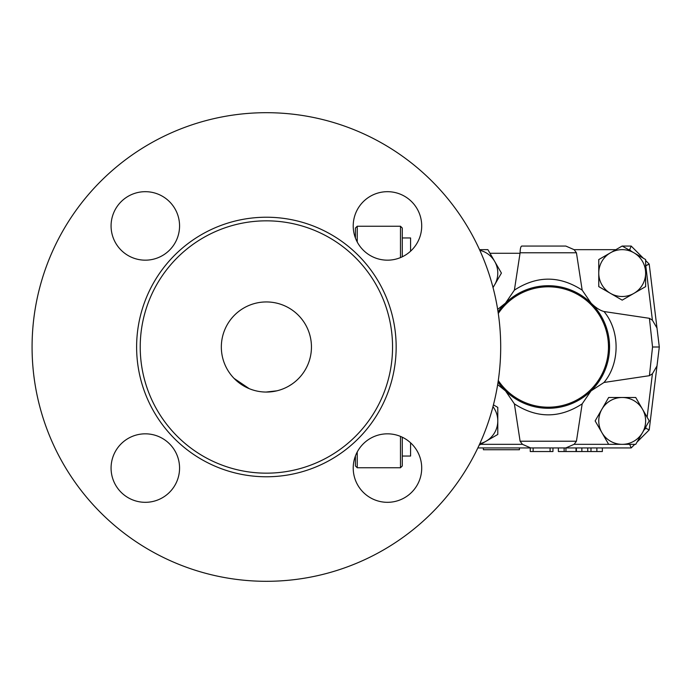 <?xml version="1.0" encoding="UTF-8"?>
<svg xmlns="http://www.w3.org/2000/svg" width="694" height="694" viewBox="0 0 694 694"><rect width="100%" height="100%" fill="white"/><g stroke="black" fill="none" stroke-linecap="round" stroke-linejoin="round"><path stroke-width="1.04" d="M311.45 347A45.058 45.058 0 0 1 243.863 386.02A45.058 45.058 0 0 1 243.863 307.98A45.058 45.058 0 0 1 311.45 347M500.695 347A234.303 234.303 0 0 0 149.236 144.083A234.303 234.303 0 0 0 149.236 549.917A234.303 234.303 0 0 0 500.695 347M392.552 347A126.161 126.161 0 0 0 203.307 237.738A126.161 126.161 0 0 0 203.307 456.262A126.161 126.161 0 0 0 392.552 347M421.709 225.923A34.249 34.249 0 0 1 387.46 260.172A34.249 34.249 0 0 1 353.22 225.923A34.249 34.249 0 0 1 387.46 191.683A34.249 34.249 0 0 1 421.709 225.923M145.315 191.683A34.249 34.249 0 0 1 179.564 225.923A34.249 34.249 0 0 1 145.315 260.172A34.249 34.249 0 0 1 111.075 225.923A34.249 34.249 0 0 1 145.315 191.683M111.075 468.077A34.249 34.249 0 0 1 145.315 433.828A34.249 34.249 0 0 1 179.564 468.077A34.249 34.249 0 0 1 145.315 502.317A34.249 34.249 0 0 1 111.075 468.077M387.46 502.317A34.249 34.249 0 0 1 353.22 468.077A34.249 34.249 0 0 1 387.46 433.828A34.249 34.249 0 0 1 421.709 468.077A34.249 34.249 0 0 1 387.46 502.317M357.228 242.006L357.228 226.244L355.423 228.048L355.423 238.025M355.423 455.975L355.423 465.952L357.228 467.756L357.228 451.994M402.286 256.797L402.286 228.048L400.481 226.244L400.481 257.595M400.481 436.405L400.481 467.756L357.228 467.756M400.481 467.756L402.286 465.952L402.286 437.203M410.579 251.193L410.579 237.955L402.286 237.955M291.662 384.303L288.678 386.159M234.069 378.395L249.207 388.649M257.821 391.234L258.42 391.347M276.871 390.826L265.993 392.058M410.579 442.807L410.579 456.045L402.286 456.045M602.349 447.934L602.349 451.534L558.366 451.534L558.366 447.934M530.251 447.934L530.251 451.534L552.962 451.534L552.962 447.934M564.135 447.934L564.135 451.534M492.966 287.316A23.431 23.431 0 0 0 494.649 284.8L493.035 287.594M479.511 249.649L487.882 249.649L501.415 273.08L494.649 284.8A23.431 23.431 0 0 0 479.806 250.291M610.477 293.371L598.766 286.613L598.766 273.08A23.431 23.431 0 0 0 633.908 293.371L622.197 300.138L610.477 293.371M598.766 259.556L610.477 252.79A23.431 23.431 0 0 0 598.766 273.08L598.766 259.556L615.882 249.675L574.111 249.675L576.436 252.772L582.171 290.135L591.036 303.104C595.591 307.616 599.911 310.426 603.997 311.528L649.419 318.312L652.412 320.22L656.992 328.036L659.3 347L652.542 347L649.419 375.688L603.997 382.472L591.036 390.896L582.171 403.865L576.436 441.228L574.111 444.325L565.836 447.934L530.71 447.934L522.435 444.325L520.11 441.228L514.384 403.865L505.518 390.896L497.659 384.615M622.197 246.023L633.908 252.79A23.431 23.431 0 0 0 610.477 252.79L622.197 246.023M645.628 273.08L645.628 286.613L633.908 293.371A23.431 23.431 0 0 0 633.908 252.79L645.628 259.556L645.628 273.08M601.906 409.2L608.664 397.488L622.197 397.488A23.431 23.431 0 0 0 601.906 432.631L595.14 420.92L601.906 409.2M635.721 397.488L642.488 409.2A23.431 23.431 0 0 0 622.197 397.488L635.721 397.488L647.12 417.233L652.412 373.78L649.419 375.688M649.246 420.92L642.488 432.631A23.431 23.431 0 0 0 642.488 409.2L649.246 420.92M622.197 444.351L608.664 444.351L601.906 432.631A23.431 23.431 0 0 0 642.488 432.631L635.721 444.351L622.197 444.351M497.659 309.385L505.518 303.104L514.384 290.135L520.032 253.275L489.981 253.275L501.415 273.08M652.412 320.22L645.776 265.759L649.211 264.093L645.628 265.611L645.628 286.613M631.184 246.066L629.692 249.675L628.512 249.675L631.306 251.289L629.692 249.675L631.184 246.066L622.266 246.066L631.184 246.066L643.364 258.246M637.023 442.087L649.211 429.907L645.776 428.241L645.984 426.576L643.989 430.028L645.776 428.241L649.211 429.907L656.992 365.964L652.412 373.78M493.434 404.88L497.789 407.387L497.789 420.92A23.431 23.431 0 0 0 492.966 406.684M497.789 434.444L486.069 441.211A23.431 23.431 0 0 0 497.789 420.92L497.789 434.444L480.673 444.325L522.435 444.325M479.806 443.709A23.431 23.431 0 0 0 486.069 441.211L479.112 445.227M498.283 313.471A60.196 60.196 0 0 1 608.473 347A60.196 60.196 0 0 1 498.283 380.529M500.218 385.023L498.049 382.108A61.28 61.28 0 0 0 609.558 347A61.28 61.28 0 0 0 498.049 311.892L500.192 309.004M511.808 297.752L513.681 296.425M519.771 292.755L522.851 291.246M528.576 288.973L532.419 287.81M539.264 286.388L545.232 285.798M546.395 285.746L557.082 286.353M573.105 290.977L576.549 292.634M581.667 295.618L585.103 298.021M585.12 395.962L582.492 397.836M577.85 400.672L575.3 402M557.1 407.638L547.089 408.272M544.2 408.141L539.923 407.708M532.281 406.155L528.889 405.131M522.686 402.676L519.546 401.132M514.401 398.07L511.469 395.996M596.606 309.324L600.171 314.417M604.656 322.988L606.86 329.017M607.293 330.518L608.265 334.482M608.803 337.405L609.445 343.287M609.462 343.669L609.54 348.379M609.401 351.364L608.933 355.701M607.371 363.231L605.819 368.063M603.693 373.146L601.898 376.66M598.098 382.68L596.372 384.979M520.032 253.275L520.075 252.772C520.214 248.634 520.76 246.396 521.715 246.066L565.836 246.066L574.111 249.675M521.715 246.066L565.836 246.066M656.992 365.964L659.3 347L656.992 365.964L659.3 347L649.211 264.093L645.628 260.51M652.542 347L649.419 318.312M603.997 382.472C620.124 363.274 620.124 330.734 603.997 311.528M634.767 444.351L631.184 447.934L629.701 444.351L631.184 447.934L565.836 447.934M530.71 447.934L477.836 447.934M582.171 290.135C559.572 275.492 536.983 275.492 514.384 290.135M514.384 403.865C536.974 418.508 559.572 418.508 582.171 403.865M483.388 447.934L483.388 449.738L519.442 449.738L519.442 447.934M659.3 347L656.992 328.036M396.161 347A129.769 129.769 0 0 0 201.503 234.615A129.769 129.769 0 0 0 201.503 459.385A129.769 129.769 0 0 0 396.161 347M596.875 447.934L596.875 451.534M590.984 447.934L590.984 451.534M587.749 447.934L587.749 451.534M581.867 447.934L581.867 451.534M533.139 447.934L533.139 451.534M550.082 447.934L550.082 451.534M576.029 447.934L576.029 451.534M565.94 447.934L565.94 451.534M608.655 444.325L574.111 444.325M520.075 252.772L576.436 252.772M576.436 441.228L520.11 441.228M400.481 226.244L357.228 226.244M576.393 447.934L576.393 451.534"/></g></svg>
